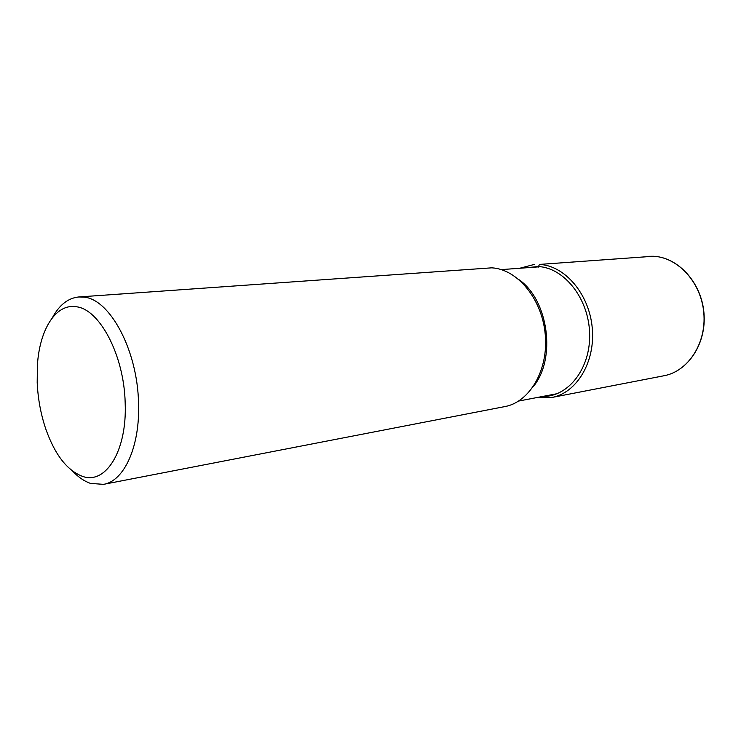 <?xml version="1.0" encoding="UTF-8"?>
<svg xmlns="http://www.w3.org/2000/svg" width="741" height="741" viewBox="0 0 741 741"><rect width="100%" height="100%" fill="white"/><g stroke="black" fill="none" stroke-linecap="round" stroke-linejoin="round"><path stroke-width="1.11" d="M78.759 296.965L491.737 267.834C517.301 269.085 542.06 298.836 545.228 334.358C548.646 369.861 529.741 402.141 504.834 406.587L103.518 484.355C124.21 481.159 140.197 446.36 138.53 402.919C137.493 349.928 109.668 298.697 83.603 297.104L78.759 296.965C68.098 298.039 59.299 304.959 52.379 317.722M72.655 471.156C78.37 477.232 84.344 481.317 90.559 483.41L103.518 484.355M37.198 382.588C37.939 398.853 40.829 414.386 45.849 429.196C54.917 454.668 67.051 470.359 82.242 476.259C105.5 485.17 127.248 451.13 125.173 402.928C124.155 354.995 99.266 308.46 75.767 306.709C55.566 303.634 39.532 329.912 37.402 365.211L37.198 382.588M537.957 397.713L551.85 397.482C576.618 393.026 595.495 361.978 592.254 327.985C589.28 293.982 564.874 265.556 539.476 264.417L653.293 256.256L539.476 264.417L538.142 267.242M653.293 256.256C677.996 257.201 701.264 282.516 703.802 312.915C706.59 343.296 688.083 371.38 663.945 375.761C688.204 371.343 706.747 343.222 703.95 312.859C701.403 282.478 678.089 257.173 653.266 256.256L648.171 256.312M542.653 396.463C568.375 396.972 590.855 368.231 589.623 333.367C588.734 298.512 564.179 267.668 538.151 266.528L525.656 267.816M533.381 386.478C556.306 358.903 548.599 300.55 519.302 279.866M537.744 397.722L551.85 397.482L663.945 375.761M537.596 397.704L536.845 397.574M519.756 268.251L534.27 264.444M557.158 393.684L518.672 401.048M540.393 266.732L501.314 269.613"/></g></svg>
